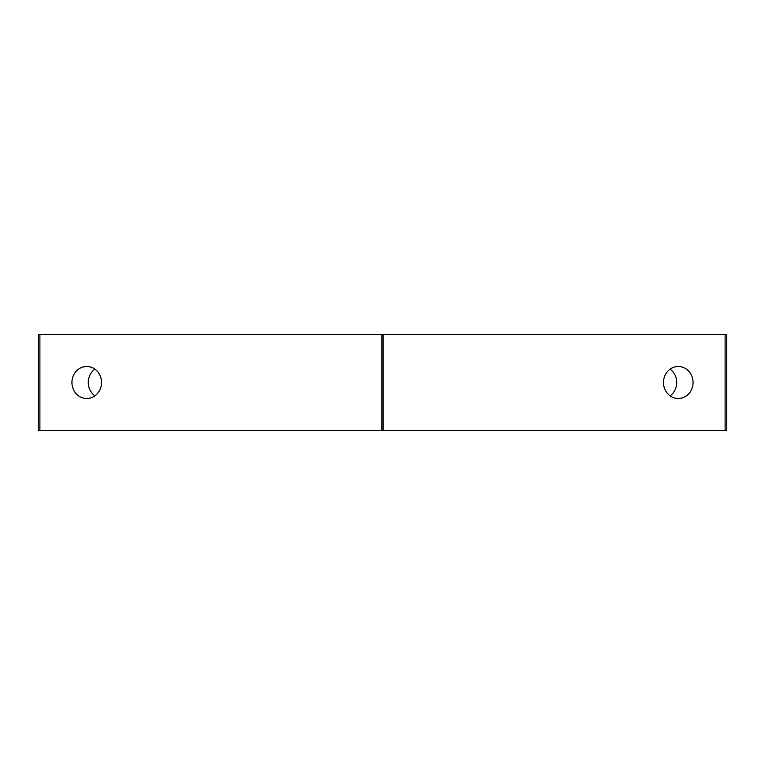 <?xml version="1.0" encoding="UTF-8"?>
<svg xmlns="http://www.w3.org/2000/svg" width="765" height="765" viewBox="0 0 765 765"><rect width="100%" height="100%" fill="white"/><g stroke="black" fill="none" stroke-linecap="round" stroke-linejoin="round"><path stroke-width="1.15" d="M94.898 369.16A16.008 14.793 -90 0 0 88.271 382.5A16.008 14.793 -90 0 0 94.898 395.84M71.939 382.5A16.008 14.793 90 0 1 86.732 366.492A16.008 14.793 90 0 1 101.516 382.5A16.008 14.793 90 0 1 86.732 398.508A16.008 14.793 90 0 1 71.939 382.5M663.485 382.5A16.008 14.793 -90 0 1 678.268 366.492A16.008 14.793 -90 0 1 693.061 382.5A16.008 14.793 -90 0 1 678.268 398.508A16.008 14.793 -90 0 1 663.485 382.5M670.102 395.84A16.008 14.793 90 0 0 676.729 382.5A16.008 14.793 90 0 0 670.102 369.16M38.25 430.523L38.25 334.477L39.895 334.477L39.895 430.523L38.25 430.523M725.105 430.523L725.105 334.477L726.75 334.477L726.75 430.523L39.895 430.523M725.105 334.477L383.112 334.477L383.112 430.523M381.888 430.523L381.888 334.477L39.895 334.477M381.888 334.477L383.112 334.477"/></g></svg>
